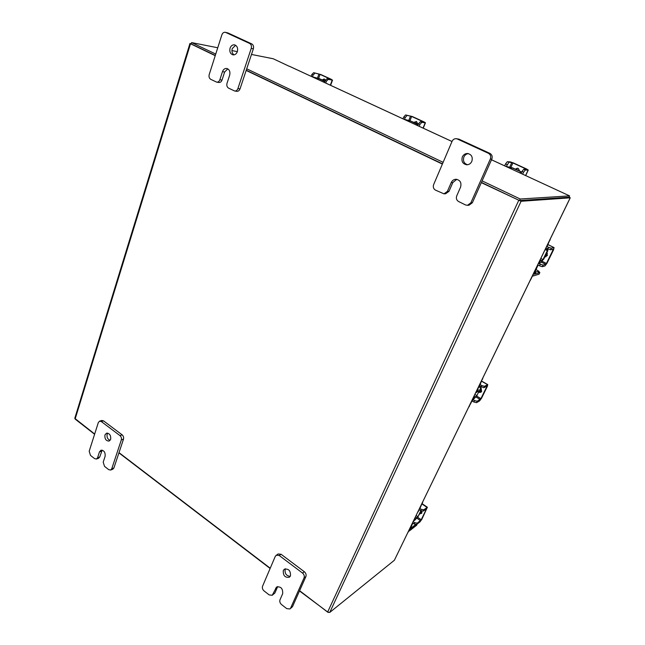 <?xml version="1.0" encoding="UTF-8"?>
<svg xmlns="http://www.w3.org/2000/svg" width="645" height="645" viewBox="0 0 645 645"><rect width="100%" height="100%" fill="white"/><g stroke="black" fill="none" stroke-linecap="round" stroke-linejoin="round"><path stroke-width="0.97" d="M507.518 167.184L508.236 167.515M509.461 168.079L509.784 167.369L508.316 167.337M509.784 167.369L511.59 167.99L511.179 168.877M511.678 167.781L505.47 166.233M519.467 172.715L521.2 172.594L520.281 172.005L521.547 172.352M521.579 173.69L521.176 173.352M511.703 167.732L520.975 171.755L512.291 167.74L511.59 167.99M520.402 171.747L520.015 172.602M519.572 171.11L516.411 169.643L517.274 169.7M519.733 170.957L516.597 169.651M517.629 170.207L516.895 169.869M518.499 170.611L516.524 169.7M519.709 171.167L518.298 168.434L517.355 168.216L515.315 169.143M517.637 168.24L515.75 169.345M521.958 171.465L523.724 169.28L525.304 170.006L523.538 172.199L521.958 171.465L521.047 173.441M525.304 170.006L528.255 170.03L526.578 168.982L513.485 162.975L510.235 161.855L507.309 161.734L512.904 162.951L526.014 168.974L526.546 169.345L523.724 169.28M508.865 162.443L506.196 166.571M507.091 164.604L505.535 163.886L504.648 165.854M505.535 163.886L507.309 161.734M523.538 172.199L522.627 174.174M313.446 77.384L314.317 77.787M316.171 78.642L316.405 77.981L314.373 77.618M316.405 77.981L318.154 78.593L317.856 79.424M318.219 78.416L311.785 76.618M323.137 81.867L324.612 82.052M324.919 81.206L319.057 78.496L318.154 78.593M318.243 78.351L324.846 81.407M325.032 80.907L323.613 80.488M325.072 80.786L324.233 80.577M323.83 80.706L323.234 80.431M324.717 81.117L323.218 80.391M325.411 80.012L324.088 79.004L322.137 79.924M324.483 79.125L322.831 80.246M325.128 80.633L326.942 78.779L328.224 79.367L326.402 81.222L325.128 80.633L324.451 82.479M328.224 79.367L332.199 80.085L331.474 79.408L320.863 74.538L313.672 72.675L320.057 74.393L330.675 79.27L326.942 78.779M314.929 73.248L313.107 75.086L312.446 76.924M313.107 75.086L311.849 74.506L311.188 76.344M311.849 74.506L313.672 72.675M326.402 81.222L325.733 83.068M569.035 197.048L570.253 197.805L394.377 560.255L570.188 197.83L521.079 201.272L481.323 182.656M94.67 434.029L74.772 418.355L189.936 43.505L191.275 43.691M299.611 590.691L327.62 612.097L329.748 612.436L394.377 560.255M568.874 197.225L519.588 200.563M270.231 568.229L119.002 452.629M189.944 43.489L215.22 55.672M246.164 70.442L442.389 164.08M191.291 43.989L215.293 55.454L191.194 43.957L191.613 42.586L215.736 54.067M246.237 70.216L442.486 163.838L246.237 70.216M482.113 180.882L520.217 199.015L569.591 195.887L568.946 197.225L519.499 200.571L481.428 182.414L519.241 200.45M328.337 612.492L299.498 590.941M270.126 568.479L118.93 452.871M94.597 434.262L75.618 419.46M569.591 195.887L491.506 159.791M289.226 66.298L273.222 58.759L251.486 54.446M289.266 66.185L289.823 66.467M237.352 51.648L231.926 50.576M217.744 47.762L191.613 42.586M246.704 68.813L443.131 162.322M519.499 200.571L520.217 199.015M539.01 274.173L533.189 275.979L532.464 275.713M538.801 271.779L539.849 272.529L538.188 273.029M534.576 274.077L533.883 274.157M550.427 238.674L547.049 246.495M547.339 250.631L547.928 250.494L543.59 259.419L542.993 259.572L547.339 250.631L547.331 249.405L545.783 249.696L545.823 248.164M545.154 249.542L547.089 250.51L548.202 249.131M542.993 259.572L540.816 258.484M540.131 259.903L541.768 260.733L542.743 259.443M538.881 263.523L540.913 262.491L543.227 259.508M541.768 260.733L539.728 260.725M538.599 263.063L540.429 261.072M538.027 265.087L534.036 274.238M533.02 274.56L532.988 275.979M545.194 256.113L546.783 252.848M545.081 256.355L546.597 254.582L547.065 252.792M545.09 256.347L546.001 256.202L546.492 254.775M545.049 256.436L546.001 256.202M546.952 253.558L547.42 253.445M544.767 257L547.323 255.541L546.904 252.598M540.268 264.216L543.082 265.087L542.3 266.683L539.486 265.821L540.268 264.216L538.478 263.313M542.3 266.683L544.969 265.95L546.96 263.305L553.539 249.857L554.063 247.583L551.33 248.164L550.54 249.792L553.192 249.196L553.015 249.978L546.436 263.45L545.743 264.361L543.082 265.087M550.54 249.792L545.904 248.003M544.864 256.791L545.872 256.847M547.71 248.897L548.5 247.277L546.694 246.382M548.5 247.277L551.33 248.164M539.486 265.821L537.696 264.918M416.565 525.28L409.414 530.916L408.914 531.117L408.857 530.496M416.46 525.49L417.13 524.127L415.154 525.643M410.752 529.029L409.825 529.351M422.822 501.713L420.161 507.946M419.669 509.993L419.04 510.284L418.984 509.615M421.217 510.945L417.96 516.693L420.846 510.759M417.96 516.693L416.146 515.468M415.436 516.935L416.807 517.862L417.75 516.556M414.477 520.499L418.226 516.492M416.807 517.862L415.154 519.104L414.574 518.717M413.268 521.394L415.154 519.104M412.8 523.111L410.091 529.537M421.862 511.275L420.29 512.856L421.451 511.042M420.451 512.711L421.693 511.122M419.742 513.984L421.822 513.073L421.822 511.163M414.638 522.668L417.267 523.184L416.646 524.45L414.017 523.942L414.638 522.668L413.147 521.66M416.646 524.45L419.935 521.926L421.878 519.241L427.385 507.244L423.789 509.808L423.16 511.09L426.434 509.066L421.217 519.741L417.267 523.184M423.16 511.09L420.524 510.566L419.016 509.55M420.04 513.372L421.612 513.42M420.524 510.566L421.145 509.276L419.637 508.268M421.145 509.276L423.789 509.808M414.017 523.942L412.526 522.926M534.608 272.125L538.994 271.384L535.906 269.457M538.148 272.996L538.906 271.432M535.761 272.335L534.915 274.077L538.067 273.158M534.915 274.077L533.875 273.907M410.647 527.562L411.784 527.513L415.59 524.595M415.13 525.594L415.614 524.603M411.784 527.513L411.115 528.892L414.969 525.933M411.115 528.892L409.978 528.948M467.52 164.741C463.973 163.491 462.763 160.903 463.892 156.993C464.835 155.018 466.319 153.889 468.351 153.599M471.834 161.371C470.737 163.596 469.036 164.733 466.738 164.781C462.667 163.911 461.191 161.29 462.328 156.92C463.449 154.631 465.198 153.494 467.577 153.494C471.568 154.445 472.987 157.074 471.834 161.371M467.456 205.328L465.537 204.949L458.587 201.522C456.531 200.232 455.91 198.37 456.716 195.935L460.578 187.106C461.691 182.664 460.167 180.044 455.991 179.262C453.822 179.383 452.234 180.487 451.226 182.575L447.412 191.372L443.986 193.839L435.48 190.13C433.472 188.864 432.86 187.026 433.634 184.615L452.081 141.311C452.967 139.505 454.33 138.635 456.176 138.683L458.934 139.143L489.902 153.381C492.038 154.655 492.675 156.558 491.821 159.081L472.366 202.764L468.996 205.215L467.456 205.328L470.834 202.861L472.366 202.764M458.934 139.143L457.345 138.998L488.41 153.292L489.902 153.381M491.821 159.081L490.337 159.009L470.834 202.861M490.337 159.009C491.192 156.477 490.555 154.566 488.41 153.292M457.345 138.998L456.176 138.683M456.781 179.326L452.814 182.551L449.017 191.315L445.598 193.774L443.986 193.839M290.218 576.356C286.275 575.848 284.59 573.47 285.179 569.237L285.437 568.753M290.444 575.921L289.411 577.202C285.042 577.872 283.002 575.63 283.3 570.494L284.372 569.18C288.734 568.551 290.758 570.801 290.444 575.921M289.944 608.961L286.743 608.63L281.51 604.542C279.954 603.115 279.454 601.535 279.994 599.802L282.671 593.69C282.953 588.587 280.938 586.345 276.624 586.982L272.238 595.271L269.183 594.924L264.055 590.917C262.531 589.522 262.039 587.95 262.563 586.224L275.351 556.2L278.108 553.95L281.099 554.281L304.351 571.752C305.948 573.179 306.464 574.792 305.891 576.582L292.483 606.703L289.944 608.961L292.483 606.703M281.099 554.281L279.212 555.498L302.513 573.042L304.351 571.752M305.891 576.582L304.061 577.88L290.629 608.082M304.061 577.88C304.633 576.082 304.118 574.469 302.513 573.042M279.212 555.498L276.213 555.151M277.705 586.547L274.867 593.013L272.238 595.271M234.038 54.857C232.144 53.446 231.539 51.35 232.232 48.577L235.627 45.279M237.384 51.568C236.449 53.954 234.965 55.051 232.934 54.849C230.297 53.858 229.346 51.624 230.08 48.141C231.023 45.722 232.522 44.626 234.578 44.86C237.191 45.876 238.126 48.109 237.384 51.568M234.707 91.018L228.604 88.147C227.016 87.115 226.492 85.487 227.024 83.27L229.668 75.159C230.402 71.651 229.427 69.418 226.742 68.467C224.774 68.305 223.347 69.378 222.469 71.668L219.856 79.754C219.203 81.447 218.163 82.246 216.72 82.157L210.778 79.351C209.222 78.343 208.698 76.739 209.214 74.538L221.872 34.822C222.589 32.951 223.734 32.113 225.307 32.306L227.943 32.951L251.727 43.884C253.372 44.9 253.912 46.545 253.348 48.843L240.021 88.897C239.359 90.582 238.303 91.388 236.844 91.3L234.707 91.018C236.175 91.098 237.231 90.292 237.892 88.607L240.021 88.897M227.943 32.951L225.774 32.46L249.607 43.433L251.727 43.884M253.348 48.843L251.236 48.399L237.892 88.607M251.236 48.399C251.8 46.101 251.26 44.441 249.607 43.433M225.774 32.46L225.307 32.306M227.79 68.846L224.629 72.022L222.017 80.077C221.372 81.762 220.324 82.56 218.889 82.471L216.72 82.157M110.093 440.366C107.634 439.293 106.651 437.237 107.135 434.214L107.723 433.126M110.666 439.31L109.102 441.067C106.006 440.962 104.611 438.923 104.942 434.956L106.53 433.182C109.626 433.303 111.005 435.351 110.666 439.31M110.642 470.052L108.723 469.649L104.522 466.367L103.2 462.151L105.119 456.297C105.433 452.339 104.047 450.307 100.967 450.202L99.459 451.919L97.564 457.757L96.452 459.038L94.613 458.635L90.493 455.418L89.187 451.234L98.33 422.54L99.564 421.169L101.765 420.467L103.523 420.854L122.155 434.851C123.437 436.02 123.888 437.447 123.493 439.14L113.907 467.956L112.81 469.221L110.642 470.052L111.738 468.794L113.907 467.956M103.523 420.854L101.321 421.556L119.978 435.609L122.155 434.851M123.493 439.14L121.325 439.906L111.738 468.794M121.325 439.906C121.72 438.205 121.268 436.778 119.978 435.609M101.321 421.556L99.564 421.169M102.168 450.137L99.757 456.958L98.637 458.24L96.452 459.038M405.584 120.018L406.382 120.389M407.963 121.115L408.237 120.43L406.455 120.212M408.237 120.43L410.01 121.05L409.664 121.905M410.091 120.857L403.746 119.164M416.331 124.993L417.984 125.09M418.291 124.332L410.115 120.8L418.145 124.695M417.662 125.049L418.105 124.791M417.847 124.082L415.187 122.84M417.863 123.776L415.727 122.889M415.872 123.211L415.211 122.905M416.751 123.622L414.977 122.8M417.839 124.122L416.549 121.55L413.897 122.3M416.299 121.453L414.477 122.566M418.532 123.743L420.338 121.728L421.757 122.381L419.951 124.396L418.532 123.743L417.75 125.646M421.757 122.381L425.45 122.784L424.128 121.945L412.365 116.552L405.608 114.955L411.655 116.455L423.426 121.865L420.338 121.728M407.003 115.6L405.205 117.584L404.439 119.486M405.205 117.584L403.802 116.947L403.044 118.841M403.802 116.947L405.608 114.955M419.951 124.396L419.169 126.307M477.405 389.193L477.155 391.394L475.631 392.845M478.695 386.54L478.727 387.476L480.469 386.653M480.735 386.807L480.477 387.532L479.687 387.073M476.849 395.595L481.081 387.202L476.849 395.595L475.526 396.941L474.067 396.078M479.582 386.016L482.154 379.397M477.042 395.49L472.075 400.892L468.609 407.317M473.406 397.441L474.002 397.796L475.526 396.941M474.002 397.796L472.253 399.819M482.815 378.051L482.621 379.155M481.307 387.339L480.702 387.669M479.195 391.934L480.864 390.225L481.275 388.653M479.477 391.781L481.525 389.016M479.106 391.87L480.34 389.338M479.041 391.999L480.267 390.564L480.678 388.645M480.88 391.055L479.791 391.652L480.88 391.055L481.259 389.886M478.856 392.386L480.791 392.297L481.662 391.378L480.864 388.25M474.526 400.577L477.244 401.246L476.55 402.665L473.833 401.996L474.526 400.577L472.535 399.392M476.55 402.665L479.558 400.94L481.533 398.263L487.354 386.347L487.749 384.622L484.54 386.282L483.839 387.726L486.814 386.097L486.765 386.669L480.928 398.61L477.244 401.246M483.839 387.726L479.041 385.823M479.162 391.91L481.081 392.112M481.114 387.032L481.815 385.589L480.009 384.541M481.815 385.589L484.54 386.282M473.833 401.996L472.051 400.94M513.992 170.183L517.048 171.594M509.752 167.031L511.783 162.564M525.586 175.545L528.118 170.062M512.904 162.951L510.864 167.442M320.13 80.48L322.597 81.625M317.477 78.118L318.969 74.006M330.313 85.188L332.199 80.085M320.057 74.393L318.598 78.416M329.748 612.436L521.079 201.272M327.62 612.097L518.685 200.49M190.485 43.868L75.118 419.073M452 141.513L289.637 66.387M549.758 240.061L550.217 239.972M538.962 274.278L539.801 272.561M545.743 264.361L541.397 262.176M553.942 247.583L547.952 244.632M553.015 249.978L551.975 249.462M542.147 261.298L546.436 263.45M422.088 503.213L422.66 502.794M420.548 520.668L417.041 518.298M427.046 507.373L422.056 504.051M417.702 517.363L421.217 519.741M447.412 191.372L449.017 191.315M452.814 182.551L451.226 182.575M272.98 594.335L274.867 593.013M277.503 586.926L275.625 588.232M219.856 79.754L222.017 80.077M224.629 72.022L222.469 71.668M97.564 457.757L99.757 456.958M101.644 451.137L99.459 451.919M412.187 123.074L414.928 124.34M408.817 120.349L410.551 116.068M423.039 128.097L425.216 122.808M411.655 116.455L409.906 120.776M475.905 392.716L477.647 391.128L477.768 388.451M478.05 387.879L478.082 391.233L475.526 393.063M468.851 406.826L469.326 406.552M474.865 394.426L476.623 395.466M480.251 399.529L476.075 397.054M487.515 384.67L481.613 381.235M486.765 386.669L486.274 386.387M476.695 396.103L480.928 398.61M525.683 175.593L528.255 170.03M324.024 80.536L324.443 80.609M330.611 85.325L332.538 80.085M289.726 66.411L452.008 141.497M491.514 159.775L547.234 185.558M545.219 249.413L545.759 249.68M539.01 274.246L539.849 272.529M554.063 247.583L547.976 244.584M416.533 525.409L417.202 524.046M417.831 511.993L418.403 511.566M427.385 507.244L422.185 503.777M530.351 280.325L532.56 275.762M538.994 271.384L538.148 273.109M408.132 532.222L408.728 530.988M415.662 524.611L415.082 525.796M423.225 128.186L425.45 122.784M487.749 384.622L481.678 381.098"/></g></svg>
